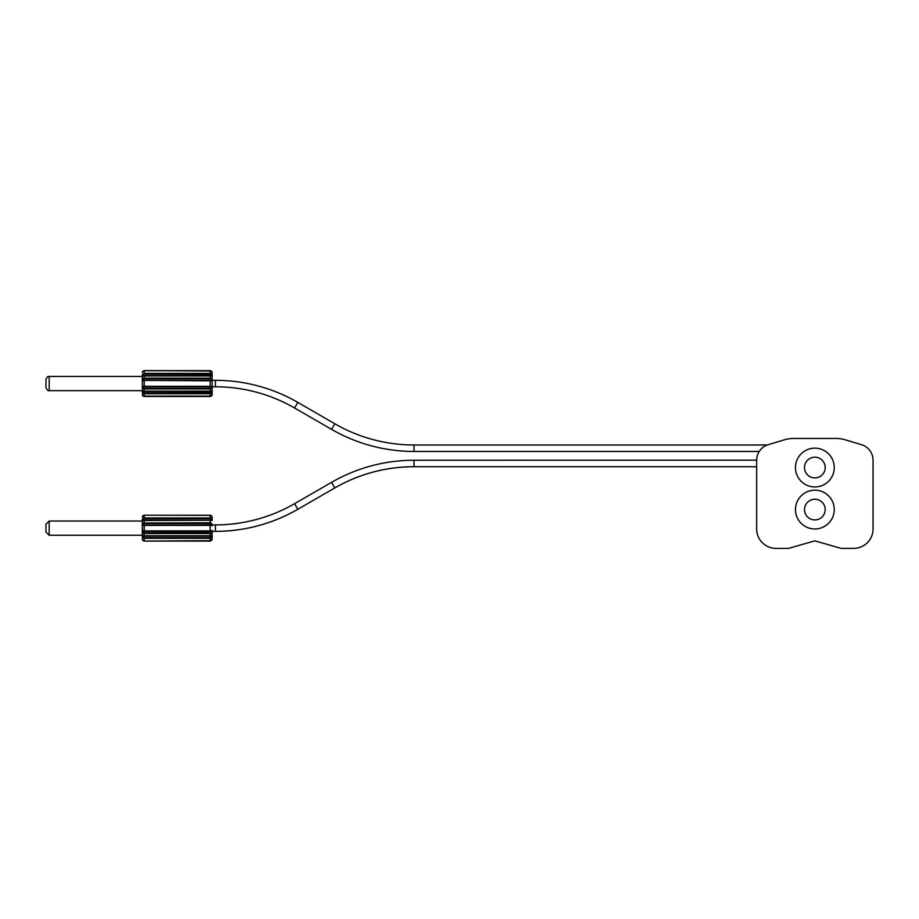 <?xml version="1.0" encoding="UTF-8"?>
<svg xmlns="http://www.w3.org/2000/svg" width="919" height="919" viewBox="0 0 919 919"><rect width="100%" height="100%" fill="white"/><g stroke="black" fill="none" stroke-linecap="round" stroke-linejoin="round"><path stroke-width="1.38" d="M210.198 520.246L211.313 519.166L210.198 520.246L144.237 520.246L143.123 519.166L144.237 520.246M143.467 540.912L142.56 540.108A1.941 1.941 0 0 1 142.296 539.131A1.941 1.941 0 0 0 142.56 540.108L142.296 519.407A1.941 0.976 0 0 1 142.56 518.925L143.513 518.075M210.968 515.364L144.237 515.203L142.56 516.179A1.941 1.941 0 0 0 142.296 517.144A1.941 1.941 0 0 1 142.365 516.662L142.388 516.57M212.14 517.144A1.941 1.941 0 0 0 211.875 516.179L212.14 519.407L212.14 517.144A1.941 1.941 0 0 0 211.875 516.179L210.198 515.226L144.237 515.226L142.365 516.65M212.128 530.481A1.941 0.976 0 0 0 212.14 530.401L212.14 539.131A1.941 1.941 0 0 1 212.071 539.625L211.887 540.085A1.941 1.941 180 0 0 212.14 539.131A1.941 1.941 0 0 1 212.071 539.625L210.198 541.073L212.036 539.752L210.198 541.073L144.237 541.073L144.237 538.316L142.56 537.351C141.836 535.857 142.399 535.317 144.237 535.72L144.237 532.79L143.065 532.216L143.123 531.32L143.065 532.216M212.14 536.868A1.941 0.976 180 0 1 211.875 537.362L210.198 538.316L210.198 541.05L210.945 540.923M211.244 533.25L210.198 533.502L210.198 535.72L144.237 535.72L142.56 537.351M212.14 530.401A1.941 0.976 180 0 1 211.875 530.895L210.198 530.883L211.875 530.895C212.588 531.825 212.036 532.698 210.198 533.502L144.237 533.502C142.399 532.698 141.836 531.825 142.56 530.895C141.836 531.825 142.399 532.698 144.237 533.502M212.14 525.875A1.941 0.976 180 0 0 211.875 525.392L210.198 525.404L211.875 525.392C212.588 524.45 212.036 523.589 210.198 522.785L211.313 524.956L211.37 524.06M212.036 519.488L212.071 520.062M143.065 524.06L143.123 524.956L144.237 525.025L143.123 524.956L144.237 525.025L143.123 524.956L143.065 524.06L144.237 523.485L210.198 523.485M210.198 530.883L142.56 530.895L210.198 531.251L211.313 531.32L210.198 531.251L211.313 531.32L211.37 532.216L211.313 531.32L210.198 531.251L210.198 525.025L211.313 524.956L142.56 525.392C141.836 524.45 142.399 523.589 144.237 522.785L144.237 520.556L210.83 520.246M143.192 523.026L210.198 522.785L210.198 520.556C212.036 520.958 212.588 520.418 211.875 518.925L210.198 518.718L210.198 517.971L211.875 518.925A1.941 0.965 -0 0 1 212.14 519.407L212.14 519.407M142.296 528.138L142.296 535.249L49.178 535.249L49.178 521.027L45.95 524.267M210.198 515.605L212.036 516.524L210.198 515.203L211.875 516.179L210.198 515.203L210.198 517.971L144.237 517.971L144.237 518.718L142.56 518.925C141.836 520.418 142.399 520.958 144.237 520.556L143.617 520.246M142.388 516.547L143.49 515.352M210.198 537.569L144.237 537.569L144.237 538.316L210.198 538.316L210.198 537.569L211.875 537.362C212.588 535.857 212.036 535.317 210.198 535.72L210.83 536.03M211.37 537.006L210.198 536.041L211.37 537.006M144.237 537.569L143.065 537.006L144.237 536.041L210.198 536.041L143.605 536.03M144.237 540.671L142.525 540.05L144.237 541.073L210.198 540.671M142.399 536.788L142.365 536.214M142.296 525.875L142.296 525.875A1.941 0.976 180 0 1 142.56 525.392L144.237 525.404L144.237 530.883M211.37 532.216L144.237 532.79M49.178 535.249L45.95 532.021L45.95 524.255M756.659 460.166L756.659 528.976A19.402 19.402 0 0 0 776.05 548.379L788.605 548.379L814.854 540.854L841.103 548.379L853.648 548.379A19.402 19.402 0 0 0 873.05 528.976L873.05 460.166A16.163 16.163 0 0 0 861.528 444.693L845.273 439.81A32.337 32.337 0 0 0 836.003 438.455L793.706 438.455A32.337 32.337 0 0 0 784.424 439.81L768.181 444.693A16.163 16.163 0 0 0 756.659 460.166L414.009 460.247A164.892 164.892 150.4 0 0 331.564 482.337L294.585 503.681A158.424 158.424 -13.3 0 1 215.379 524.91L212.14 524.91M212.14 531.377L215.379 531.377A164.892 164.892 166.7 0 0 297.825 509.287L334.792 487.932A158.424 158.424 -29.6 0 1 414.009 466.714L756.659 466.714M795.452 467.553A19.402 19.402 0 0 1 814.854 448.15A19.402 19.402 0 0 1 834.257 467.553A19.402 19.402 0 0 1 814.854 486.955A19.402 19.402 0 0 1 795.452 467.553M795.452 509.586A19.402 19.402 0 0 1 814.854 490.183A19.402 19.402 0 0 1 834.257 509.586A19.402 19.402 0 0 1 814.854 528.976A19.402 19.402 0 0 1 795.452 509.586M761.908 448.242L762.747 447.53M766.343 445.359L765.424 445.795M762.77 447.519L761.736 448.403M759.841 450.54L759.209 451.447L414.009 451.447C384.59 451.321 357.1 443.957 331.564 429.357A164.892 164.892 20.6 0 0 414.009 451.447L414.009 444.98L767.285 444.98M414.009 444.98A158.424 158.424 -159.4 0 1 334.792 423.762L297.825 402.407A164.892 164.892 14.1 0 0 215.379 380.317L212.14 380.317L212.14 374.826L212.14 394.55A1.941 1.941 180 0 1 211.875 395.515L210.945 396.33M212.14 386.784L215.379 386.784A158.424 158.424 -165.9 0 1 294.585 408.013L331.564 429.357L334.792 423.762M212.14 372.563A1.941 1.941 0 0 0 211.875 371.586L212.14 372.563A1.941 1.941 0 0 0 211.875 371.586L212.14 374.826A1.941 0.965 0 0 0 211.875 374.332C212.588 375.837 212.036 376.376 210.198 375.974L210.198 378.191L144.237 378.191L144.237 375.974L210.198 375.974L144.237 375.653L143.065 374.688L144.237 374.125L211.875 374.332L210.198 373.378L210.198 370.644L144.237 370.621L142.365 372.069L144.237 370.621L210.198 371.023M212.036 371.954L210.198 370.621L143.49 370.771M210.968 370.782L212.036 371.931M211.875 371.586L210.198 370.621L211.864 371.563M212.14 381.293L212.14 381.293A1.941 0.976 180 0 0 211.875 380.799L210.198 380.811L211.875 380.799C212.588 379.869 212.036 378.996 210.198 378.191L211.37 379.478L211.313 380.374L210.198 380.443L211.313 380.374L210.198 380.443L211.313 380.374L211.37 379.478M212.14 385.819L212.14 385.819A1.941 0.976 0 0 1 211.875 386.302L210.198 386.29L211.875 386.302C212.588 387.244 212.036 388.105 210.198 388.909L210.198 391.138L144.237 391.138L144.237 388.209L143.065 387.634L143.123 386.738L144.237 386.658L143.123 386.738L144.237 386.658L143.123 386.738L143.065 387.634M212.14 392.287L212.14 392.287A1.941 0.976 180 0 1 211.875 392.769L210.198 393.723L211.875 392.769C212.588 391.276 212.036 390.724 210.198 391.138L210.83 391.448M211.875 392.769L144.237 392.976L144.237 393.723L210.198 393.723L210.198 396.457L212.036 395.17L210.198 396.491L144.237 396.491L210.198 396.468L212.14 394.55M142.296 394.55A1.941 1.941 0 0 0 142.56 395.515L142.296 394.55A1.941 1.941 0 0 0 142.56 395.515L142.296 374.826A1.941 0.976 -0 0 1 142.56 374.332L144.237 373.378L142.56 374.332L144.237 375.653L143.065 374.688L144.237 375.653L143.134 376.043M142.296 372.563A1.941 1.941 0 0 1 142.56 371.586L142.296 372.563A1.941 1.941 0 0 1 142.56 371.586L144.237 371.023M210.819 375.664L211.37 374.688L210.83 375.664M143.065 379.478L144.237 378.191C142.399 378.996 141.836 379.869 142.56 380.799L144.237 380.811L142.56 380.799L143.065 379.478M210.198 380.811L143.123 380.374L210.198 380.811L210.198 386.29L142.56 386.302L144.237 386.29L144.237 380.811M211.37 387.634L211.313 386.738L210.198 386.658L211.313 386.738L210.198 386.658L211.313 386.738L211.37 387.634L210.198 388.209L144.237 388.209M144.237 392.976L143.065 392.413L144.237 391.448L210.198 391.448L211.37 392.413L210.198 391.448L144.237 391.46L142.56 392.769C141.836 391.276 142.399 390.724 144.237 391.138L143.617 391.448M143.192 378.444L144.237 378.191M142.296 374.826L142.296 376.445L49.178 376.445C48.052 375.974 46.984 377.054 45.95 379.673L45.95 387.427L45.95 379.673M144.237 396.491L142.365 395.032L143.467 396.319M142.56 395.515L144.237 396.457L144.237 393.723L142.56 392.769A1.941 0.976 -0 0 1 142.296 392.287L142.296 392.287M142.296 385.819A1.941 0.976 0 0 0 142.56 386.302C141.836 387.244 142.399 388.105 144.237 388.909L210.198 388.909L210.198 388.209M142.56 374.332C141.836 375.837 142.399 376.376 144.237 375.974M804.504 467.553A10.35 10.35 0 0 1 814.854 457.202A10.35 10.35 0 0 1 825.205 467.553A10.35 10.35 0 0 1 814.854 477.891A10.35 10.35 0 0 1 804.504 467.553M804.504 509.586A10.35 10.35 0 0 1 814.854 499.235A10.35 10.35 0 0 1 825.205 509.586A10.35 10.35 0 0 1 814.854 519.924A10.35 10.35 0 0 1 804.504 509.586M144.237 518.718L210.198 518.718M144.237 517.971L144.237 515.605M144.237 538.316L144.237 540.108M142.296 530.401L142.296 530.401A1.941 0.976 0 0 0 142.56 530.895L143.123 531.32M210.198 532.79L210.198 533.502M210.198 525.404L144.237 525.404M144.237 523.485L144.237 522.785M294.585 503.681L297.825 509.287C272.277 523.876 244.799 531.239 215.379 531.377L215.379 524.91M331.564 482.337L334.792 487.932C359.34 473.917 385.739 466.841 414.009 466.714L414.009 460.247M297.825 402.407L294.585 408.013M215.379 386.784L215.379 380.317M210.198 374.125L210.198 373.378L144.237 373.378L144.237 370.644L142.56 371.586M144.237 373.378L144.237 374.125M144.237 378.904L210.198 378.904M144.237 386.29L210.198 386.29M210.198 393.723L210.198 392.976M210.198 396.089L144.237 396.089M142.296 390.667L49.178 390.667L49.178 376.445M142.56 516.179L142.296 517.144L144.237 515.226L210.198 515.226M210.198 541.073L212.14 539.131L210.198 541.05L144.237 541.05M143.64 525.036L144.237 525.025L143.64 525.036M210.198 525.025L144.237 525.025M210.819 520.246L144.237 520.234M142.525 516.237L144.237 515.203M143.628 531.251L210.784 531.251M142.296 521.027L49.178 521.027M211.91 371.644L210.198 370.621M143.605 375.664L210.198 375.653M210.198 380.443L144.237 380.443M143.628 386.658L210.784 386.658M210.198 396.491L211.887 395.492M142.525 371.644L144.237 370.621M49.178 390.667C48.052 391.138 46.984 390.058 45.95 387.427"/></g></svg>
